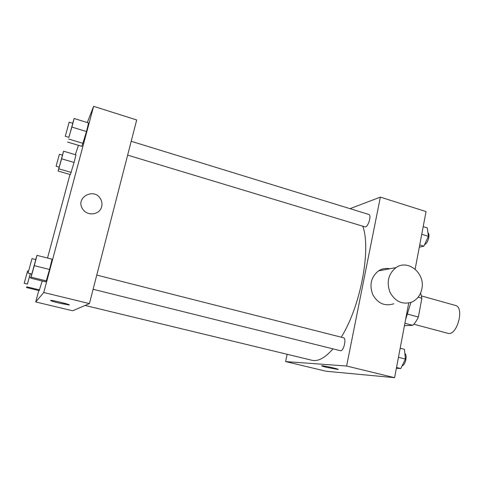 <?xml version="1.0" encoding="UTF-8"?>
<svg xmlns="http://www.w3.org/2000/svg" width="484" height="484" viewBox="0 0 484 484"><rect width="100%" height="100%" fill="white"/><g stroke="black" fill="none" stroke-linecap="round" stroke-linejoin="round"><path stroke-width="0.73" d="M413.808 324.219L447.767 333.294C456.914 336.586 464.942 307.261 455.396 305.434L421.546 295.948M418.152 297.17L421.885 298.217L420.626 292.977M421.885 298.217L418.37 317.032C416.724 320.596 414.836 323.36 412.701 325.333L404.449 325.647M404.902 323.251L412.701 325.333M407.649 314.128L418.37 317.032M380.218 270.556L380.841 269.63M410.904 302.439L405.586 319.652M350.023 208.664L380.364 197.121L426.041 211.581L415.139 269.171M408.732 303.032L394.599 377.677L326.222 371.264L285.602 361.572L287.151 354.282M380.364 197.121L346.604 366.025L394.599 377.677M346.604 366.025L285.602 361.572M326.512 367.326C322.701 366.388 321.104 365.862 321.733 365.747C323.639 365.541 340.682 369.425 337.941 369.437L326.512 367.326M85.099 305.452L311.92 360.271C318.036 361.717 325.048 357.912 332.968 348.861M341.232 337.185C360.574 306.475 371.325 249.133 362.77 226.197M127.643 155.122L364.875 226.833C367.87 228.097 371.99 215.084 368.796 214.448L131.206 141.286M93.116 289.275L340.331 350.688C343.573 351.85 346.865 338.255 343.465 337.753L96.77 275.081M393.74 303.777C384.859 306.572 377.859 303.498 372.728 294.556C369.177 284.755 371.119 276.86 378.548 270.865C382.045 268.65 385.802 267.948 389.832 268.765M421.866 288.845C420.536 295.143 417.202 299.548 411.872 302.058C402.664 304.974 395.386 301.75 390.037 292.39C386.329 282.13 388.325 273.871 396.027 267.61C408.03 258.904 425.442 273.406 421.866 288.845M87.308 122.573L93.618 106.323L136.694 119.965L89.425 303.595L72.697 310.776L35.713 301.949L38.787 290.521M93.618 106.323L43.76 292.511L89.425 303.595M43.76 292.511L35.713 301.949M59.248 303.123C52.871 301.538 50.04 300.624 50.753 300.389C53.24 300.231 72.376 305.053 68.982 304.974L59.248 303.123M72.667 123.263L74.143 118.489L88.572 122.96L86.485 131.551L81.887 146.356L86.485 131.551L71.898 127.08L68.813 137.335M42.211 280.992L39.174 290.612L42.211 280.992M75.322 154.68L78.468 145.327M47.517 258.057L69.998 174.476M35.659 259.557L36.996 255.364L52.066 259.218L49.537 269.467L46.258 280.895L45.581 281.821L46.258 280.895L49.537 269.467L34.297 265.631L31.085 277.138L31.72 274.029M62.4 155.152L63.604 151.202L75.97 154.868L74.082 162.461L70.368 174.579L74.082 162.461L61.601 158.8L58.818 168.807M101.67 206.62C99.964 214.793 87.447 216.59 82.843 209.221C74.512 197.762 94.416 186.812 100.702 199.239C101.967 201.616 102.293 204.073 101.67 206.62C102.293 204.079 101.967 201.616 100.702 199.239L100.702 199.239C94.416 186.812 74.512 197.762 82.843 209.221M69.254 304.902L59.248 303.117C52.871 301.532 50.04 300.624 50.753 300.382M63.604 151.202L61.601 158.8M71.257 172.413L58.818 168.813L58.092 171.033L59.121 167.125M56.096 166.248L59.193 167.149L62.478 155.176L59.381 154.263L56.096 166.248L59.381 154.263M58.092 171.033L70.368 174.579M75.97 154.868L74.082 162.461M74.143 118.489L71.898 127.08M65.292 136.27L68.91 137.365L72.775 123.293L69.158 122.18L65.292 136.27L69.158 122.18M68.577 138.999L83.103 143.379M67.572 142.054L81.887 146.356M88.572 122.96L86.485 131.551M30.359 273.69L27.34 284.084M24.2 283.315L27.564 270.992L24.2 283.315L27.419 284.102L30.317 273.678M29.457 277.09L30.825 277.429M26.753 286.8L39.664 289.94M26.432 287.52L39.174 290.612M36.996 255.364L34.297 265.631M28.042 273.115L31.829 274.053L35.774 259.581L31.998 258.625L28.042 273.115L31.998 258.625M31.085 277.138L46.258 280.895M30.637 278.137L45.581 281.821M52.066 259.218L49.537 269.467M423.191 226.645L427.299 227.922L428.425 236.331L423.863 246.174L419.301 247.197M421.745 234.286L428.425 236.331M419.731 244.928L423.863 246.174M424.631 244.523C427.85 243.64 430.476 234.316 427.947 232.756M400.177 348.232L404.436 349.321L405.386 359.037L400.812 368.548L396.39 368.239M398.459 357.295L405.386 359.037M396.529 367.489L400.812 368.548M402.137 365.801C405.423 365.136 407.595 355.226 404.842 353.489M378.548 270.865L396.027 267.61M27.564 270.992L28.514 271.228"/></g></svg>
